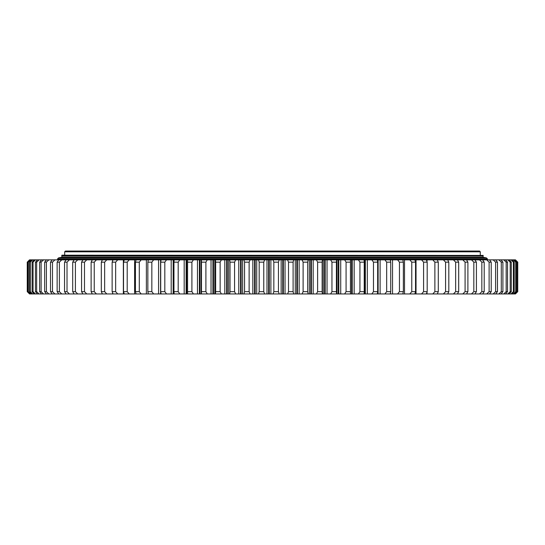 <?xml version="1.0" encoding="UTF-8"?>
<svg xmlns="http://www.w3.org/2000/svg" width="545" height="545" viewBox="0 0 545 545"><rect width="100%" height="100%" fill="white"/><g stroke="black" fill="none" stroke-linecap="round" stroke-linejoin="round"><path stroke-width="0.82" d="M515.434 293.953A6059.528 5753.545 90 0 0 517.736 291.65L515.454 293.953L29.532 293.953A6059.528 5694.099 -90 0 1 27.25 291.65L27.386 291.65A6059.528 5807.847 -90 0 0 29.716 293.953M510.978 293.953A6059.528 6000.559 90 0 0 513.39 291.65L514.207 291.65A6059.528 5321.612 90 0 1 512.075 293.953L505.542 293.953A6059.528 4937.543 90 0 0 507.524 291.65L507.524 262.159L506.162 262.159A6059.528 6058.322 90 0 0 503.737 259.856L515.454 259.856L517.75 262.159A6059.528 5753.545 90 0 0 515.434 259.856M29.716 259.856A6059.528 5807.847 -90 0 0 27.386 262.159L27.25 262.159A6059.528 5694.099 -90 0 1 29.532 259.856L503.737 259.856M30.772 259.856A6059.528 5900.81 -90 0 0 28.401 262.159L27.993 262.159A6059.528 5559.961 -90 0 1 30.22 259.856M32.686 259.856A6059.528 5972.648 -90 0 0 30.288 262.159L29.607 262.159A6059.528 5405.923 -90 0 1 31.774 259.856M35.459 259.856A6059.528 6023.102 -90 0 0 33.047 262.159L32.087 262.159A6059.528 5232.531 -90 0 1 34.185 259.856M39.083 259.856A6059.528 6052 -90 0 0 36.658 262.159L35.439 262.159A6059.528 5040.412 -90 0 1 37.455 259.856M43.546 259.856A6059.528 6059.228 90 0 0 41.12 262.159L39.628 262.159A6059.528 4830.246 -90 0 1 41.563 259.856M48.825 259.856A6059.528 6044.772 90 0 0 46.4 262.159L44.656 262.159A6059.528 4602.791 -90 0 1 46.502 259.856M54.909 259.856A6059.528 6008.673 90 0 0 52.497 262.159L50.501 262.159A6059.528 4358.862 -90 0 1 52.245 259.856M61.762 259.856A6059.528 5951.066 90 0 0 59.378 262.159L57.136 262.159A6059.528 4099.327 -90 0 1 58.778 259.856M69.379 259.856A6059.528 5872.15 90 0 0 67.021 262.159L64.548 262.159A6059.528 3825.117 -90 0 1 66.081 259.856M77.717 259.856A6059.528 5772.224 90 0 0 75.401 262.159L72.696 262.159A6059.528 3537.213 -90 0 1 74.113 259.856M86.757 259.856A6059.528 5651.63 90 0 0 84.489 262.159L81.566 262.159A6059.528 3236.646 -90 0 1 82.86 259.856M96.458 259.856A6059.528 5510.802 90 0 0 94.244 262.159L91.117 262.159A6059.528 2924.497 -90 0 1 92.289 259.856M106.786 259.856A6059.528 5350.251 90 0 0 104.647 262.159L101.316 262.159A6059.528 2601.878 -90 0 1 102.358 259.856M117.713 259.856A6059.528 5170.544 90 0 0 115.642 262.159L112.134 262.159A6059.528 2269.939 -90 0 1 113.04 259.856M129.192 259.856A6059.528 4972.328 90 0 0 127.203 262.159L123.517 262.159A6059.528 1929.879 -90 0 1 124.294 259.856M141.189 259.856A6059.528 4756.31 90 0 0 139.282 262.159L135.439 262.159A6059.528 1582.912 -90 0 1 136.073 259.856M153.649 259.856A6059.528 4523.268 90 0 0 151.837 262.159L147.852 262.159A6059.528 1230.276 -90 0 1 148.342 259.856M166.538 259.856A6059.528 4274.04 90 0 0 164.822 262.159L160.707 262.159A6059.528 873.233 -90 0 1 161.054 259.856M179.802 259.856A6059.528 4009.504 90 0 0 178.195 262.159L173.964 262.159A6059.528 513.07 -90 0 1 174.168 259.856M193.4 259.856A6059.528 3730.62 90 0 0 191.908 262.159L187.575 262.159A6059.528 151.067 -90 0 1 187.63 259.856M207.284 259.856A6059.528 3438.378 90 0 0 205.901 262.159L201.487 262.159A6059.528 211.474 -90 0 0 201.405 259.856M221.399 259.856A6059.528 3133.832 90 0 0 220.139 262.159L215.657 262.159A6059.528 573.258 -90 0 0 215.425 259.856M235.692 259.856A6059.528 2818.066 90 0 0 234.568 262.159L230.024 262.159A6059.528 932.992 -90 0 0 229.649 259.856M250.128 259.856A6059.528 2492.21 90 0 0 249.126 262.159L244.548 262.159A6059.528 1289.388 -90 0 0 244.031 259.856M264.632 259.856A6059.528 2157.43 90 0 0 263.766 262.159L259.175 262.159A6059.528 1641.165 -90 0 0 258.514 259.856M279.169 259.856A6059.528 1814.932 90 0 0 278.447 262.159L273.842 262.159A6059.528 1987.07 -90 0 0 273.045 259.856M293.687 259.856A6059.528 1465.934 90 0 0 293.101 262.159L288.509 262.159A6059.528 2325.862 -90 0 0 287.576 259.856M308.123 259.856A6059.528 1111.691 90 0 0 307.68 262.159L303.115 262.159A6059.528 2656.323 -90 0 0 302.053 259.856M322.436 259.856A6059.528 753.462 90 0 0 322.129 262.159L317.612 262.159A6059.528 2977.28 -90 0 0 316.42 259.856M336.565 259.856A6059.528 392.543 90 0 0 336.408 262.159L331.953 262.159A6059.528 3287.576 -90 0 0 330.631 259.856M350.469 259.856A6059.528 30.213 90 0 0 350.455 262.159L346.075 262.159A6059.528 3586.107 -90 0 0 344.638 259.856M364.087 259.856A6059.528 332.218 90 0 1 364.224 262.159L359.938 262.159A6059.528 3871.796 -90 0 0 358.385 259.856M377.385 259.856A6059.528 693.465 90 0 1 377.658 262.159L373.482 262.159A6059.528 4143.628 -90 0 0 371.826 259.856M390.302 259.856A6059.528 1052.225 90 0 1 390.724 262.159L386.671 262.159A6059.528 4400.623 -90 0 0 384.906 259.856M402.803 259.856A6059.528 1407.224 90 0 1 403.361 262.159L399.451 262.159A6059.528 4641.867 -90 0 0 397.584 259.856M414.827 259.856A6059.528 1757.182 90 0 1 415.535 262.159L411.768 262.159A6059.528 4866.496 -90 0 0 409.82 259.856M426.354 259.856A6059.528 2100.852 90 0 1 427.191 262.159L423.594 262.159A6059.528 5073.705 -90 0 0 421.558 259.856M437.322 259.856A6059.528 2437.002 90 0 1 438.296 262.159L434.876 262.159A6059.528 5262.752 -90 0 0 432.771 259.856M447.704 259.856A6059.528 2764.424 90 0 1 448.808 262.159L445.578 262.159A6059.528 5432.955 -90 0 0 443.398 259.856M457.453 259.856A6059.528 3081.948 90 0 1 458.692 262.159L455.661 262.159A6059.528 5583.716 -90 0 0 453.426 259.856M466.547 259.856A6059.528 3388.449 90 0 1 467.903 262.159L465.089 262.159A6059.528 5714.482 -90 0 0 462.8 259.856M474.94 259.856A6059.528 3682.81 90 0 1 476.419 262.159L473.823 262.159A6059.528 5824.797 -90 0 0 471.493 259.856M482.611 259.856A6059.528 3963.996 90 0 1 484.205 262.159L481.841 262.159A6059.528 5914.258 -90 0 0 479.471 259.856M489.533 259.856A6059.528 4230.985 90 0 1 491.229 262.159L489.11 262.159A6059.528 5982.547 -90 0 0 486.712 259.856M495.671 259.856A6059.528 4482.836 90 0 1 497.469 262.159L495.596 262.159A6059.528 6029.417 -90 0 0 493.184 259.856M501.019 259.856A6059.528 4718.63 90 0 1 502.906 262.159L501.291 262.159A6059.528 6054.712 -90 0 0 498.866 259.856M505.542 259.856A6059.528 4937.543 90 0 1 507.524 262.159M509.234 259.856A6059.528 5138.771 90 0 1 511.292 262.159L510.202 262.159A6059.528 6040.255 90 0 0 507.776 259.856M512.075 259.856A6059.528 5321.612 90 0 1 514.207 262.159L513.39 262.159A6059.528 6000.559 90 0 0 510.978 259.856M514.058 259.856A6059.528 5485.398 90 0 1 516.258 262.159L515.713 262.159A6059.528 5939.383 90 0 0 513.329 259.856M515.182 259.856A6059.528 5629.55 90 0 1 517.437 262.159L517.164 262.159A6059.528 5856.952 90 0 0 514.814 259.856M517.75 262.159L517.736 291.65L517.75 262.159M30.22 293.953A6059.528 5559.961 -90 0 1 27.993 291.65L28.401 291.65A6059.528 5900.81 -90 0 0 30.772 293.953M31.774 293.953A6059.528 5405.923 -90 0 1 29.607 291.65L30.288 291.65A6059.528 5972.648 -90 0 0 32.686 293.953M34.185 293.953A6059.528 5232.531 -90 0 1 32.087 291.65L33.047 291.65A6059.528 6023.102 -90 0 0 35.459 293.953M37.455 293.953A6059.528 5040.412 -90 0 1 35.439 291.65L36.658 291.65A6059.528 6052 -90 0 0 39.083 293.953M41.563 293.953A6059.528 4830.246 -90 0 1 39.628 291.65L41.12 291.65A6059.528 6059.228 90 0 0 43.546 293.953M46.502 293.953A6059.528 4602.791 -90 0 1 44.656 291.65L46.4 291.65A6059.528 6044.772 90 0 0 48.825 293.953M52.245 293.953A6059.528 4358.862 -90 0 1 50.501 291.65L52.497 291.65A6059.528 6008.673 90 0 0 54.909 293.953M58.778 293.953A6059.528 4099.327 -90 0 1 57.136 291.65L59.378 291.65A6059.528 5951.066 90 0 0 61.762 293.953M66.081 293.953A6059.528 3825.117 -90 0 1 64.548 291.65L67.021 291.65A6059.528 5872.15 90 0 0 69.379 293.953M74.113 293.953A6059.528 3537.213 -90 0 1 72.696 291.65L75.401 291.65A6059.528 5772.224 90 0 0 77.717 293.953M82.86 293.953A6059.528 3236.646 -90 0 1 81.566 291.65L84.489 291.65A6059.528 5651.63 90 0 0 86.757 293.953M92.289 293.953A6059.528 2924.497 -90 0 1 91.117 291.65L94.244 291.65A6059.528 5510.802 90 0 0 96.458 293.953M102.358 293.953A6059.528 2601.878 -90 0 1 101.316 291.65L104.647 291.65A6059.528 5350.251 90 0 0 106.786 293.953M113.04 293.953A6059.528 2269.939 -90 0 1 112.134 291.65L115.642 291.65A6059.528 5170.544 90 0 0 117.713 293.953M124.294 293.953A6059.528 1929.879 -90 0 1 123.517 291.65L127.203 291.65A6059.528 4972.328 90 0 0 129.192 293.953M136.073 293.953A6059.528 1582.912 -90 0 1 135.439 291.65L139.282 291.65A6059.528 4756.31 90 0 0 141.189 293.953M148.342 293.953A6059.528 1230.276 -90 0 1 147.852 291.65L151.837 291.65A6059.528 4523.268 90 0 0 153.649 293.953M161.054 293.953A6059.528 873.233 -90 0 1 160.707 291.65L164.822 291.65A6059.528 4274.04 90 0 0 166.538 293.953M174.168 293.953A6059.528 513.07 -90 0 1 173.964 291.65L178.195 291.65A6059.528 4009.504 90 0 0 179.802 293.953M187.63 293.953A6059.528 151.067 -90 0 1 187.575 291.65L191.908 291.65A6059.528 3730.62 90 0 0 193.4 293.953M201.405 293.953A6059.528 211.474 -90 0 0 201.487 291.65L205.901 291.65A6059.528 3438.378 90 0 0 207.284 293.953M215.425 293.953A6059.528 573.258 -90 0 0 215.657 291.65L220.139 291.65A6059.528 3133.832 90 0 0 221.399 293.953M229.649 293.953A6059.528 932.992 -90 0 0 230.024 291.65L234.568 291.65A6059.528 2818.066 90 0 0 235.692 293.953M244.031 293.953A6059.528 1289.388 -90 0 0 244.548 291.65L249.126 291.65A6059.528 2492.21 90 0 0 250.128 293.953M258.514 293.953A6059.528 1641.165 -90 0 0 259.175 291.65L263.766 291.65A6059.528 2157.43 90 0 0 264.632 293.953M273.045 293.953A6059.528 1987.07 -90 0 0 273.842 291.65L278.447 291.65A6059.528 1814.932 90 0 0 279.169 293.953M287.576 293.953A6059.528 2325.862 -90 0 0 288.509 291.65L293.101 291.65A6059.528 1465.934 90 0 0 293.687 293.953M302.053 293.953A6059.528 2656.323 -90 0 0 303.115 291.65L307.68 291.65A6059.528 1111.691 90 0 0 308.123 293.953M316.42 293.953A6059.528 2977.28 -90 0 0 317.612 291.65L322.129 291.65A6059.528 753.462 90 0 0 322.436 293.953M330.631 293.953A6059.528 3287.576 -90 0 0 331.953 291.65L336.408 291.65A6059.528 392.543 90 0 0 336.565 293.953M344.638 293.953A6059.528 3586.107 -90 0 0 346.075 291.65L350.455 291.65A6059.528 30.213 90 0 0 350.469 293.953M358.385 293.953A6059.528 3871.796 -90 0 0 359.938 291.65L364.224 291.65A6059.528 332.218 90 0 1 364.087 293.953M371.826 293.953A6059.528 4143.628 -90 0 0 373.482 291.65L377.658 291.65A6059.528 693.465 90 0 1 377.385 293.953M384.906 293.953A6059.528 4400.623 -90 0 0 386.671 291.65L390.724 291.65A6059.528 1052.225 90 0 1 390.302 293.953M397.584 293.953A6059.528 4641.867 -90 0 0 399.451 291.65L403.361 291.65A6059.528 1407.224 90 0 1 402.803 293.953M409.82 293.953A6059.528 4866.496 -90 0 0 411.768 291.65L415.535 291.65A6059.528 1757.182 90 0 1 414.827 293.953M421.558 293.953A6059.528 5073.705 -90 0 0 423.594 291.65L427.191 291.65A6059.528 2100.852 90 0 1 426.354 293.953M432.771 293.953A6059.528 5262.752 -90 0 0 434.876 291.65L438.296 291.65A6059.528 2437.002 90 0 1 437.322 293.953M443.398 293.953A6059.528 5432.955 -90 0 0 445.578 291.65L448.808 291.65A6059.528 2764.424 90 0 1 447.704 293.953M453.426 293.953A6059.528 5583.716 -90 0 0 455.661 291.65L458.692 291.65A6059.528 3081.948 90 0 1 457.453 293.953M462.8 293.953A6059.528 5714.482 -90 0 0 465.089 291.65L467.903 291.65A6059.528 3388.449 90 0 1 466.547 293.953M471.493 293.953A6059.528 5824.797 -90 0 0 473.823 291.65L476.419 291.65A6059.528 3682.81 90 0 1 474.94 293.953M479.471 293.953A6059.528 5914.258 -90 0 0 481.841 291.65L484.205 291.65A6059.528 3963.996 90 0 1 482.611 293.953M486.712 293.953A6059.528 5982.547 -90 0 0 489.11 291.65L491.229 291.65A6059.528 4230.985 90 0 1 489.533 293.953M493.184 293.953A6059.528 6029.417 -90 0 0 495.596 291.65L497.469 291.65A6059.528 4482.836 90 0 1 495.671 293.953M498.866 293.953A6059.528 6054.712 -90 0 0 501.291 291.65L502.906 291.65A6059.528 4718.63 90 0 1 501.019 293.953M503.737 293.953A6059.528 6058.322 90 0 0 506.162 291.65L507.524 291.65M507.776 293.953A6059.528 6040.255 90 0 0 510.202 291.65L511.292 291.65A6059.528 5138.771 90 0 1 509.234 293.953M513.329 293.953A6059.528 5939.383 90 0 0 515.713 291.65L516.258 291.65A6059.528 5485.398 90 0 1 514.058 293.953M514.814 293.953A6059.528 5856.952 90 0 0 517.164 291.65L517.437 291.65A6059.528 5629.55 90 0 1 515.182 293.953M517.164 262.159L517.164 291.65M517.437 291.65L517.437 262.159M515.713 262.159L515.713 291.65M516.258 291.65L516.258 262.159M513.39 262.159L513.39 291.65M514.207 291.65L514.207 262.159M510.202 262.159L510.202 291.65M511.292 291.65L511.292 262.159M506.162 262.159L506.162 291.65M501.291 262.159L501.291 291.65M502.906 291.65L502.906 262.159M495.596 262.159L495.596 291.65M497.469 291.65L497.469 262.159M489.11 262.159L489.11 291.65M491.229 291.65L491.229 262.159M481.841 262.159L481.841 291.65M484.205 291.65L484.205 262.159M473.823 262.159L473.823 291.65M476.419 291.65L476.419 262.159M465.089 262.159L465.089 291.65M467.903 291.65L467.903 262.159M455.661 262.159L455.661 291.65M458.692 291.65L458.692 262.159M445.578 262.159L445.578 291.65M448.808 291.65L448.808 262.159M434.876 262.159L434.876 291.65M438.296 291.65L438.296 262.159M423.594 262.159L423.594 291.65M427.191 291.65L427.191 262.159M411.768 262.159L411.768 291.65M415.535 291.65L415.535 262.159M399.451 262.159L399.451 291.65M403.361 291.65L403.361 262.159M386.671 262.159L386.671 291.65M390.724 291.65L390.724 262.159M373.482 262.159L373.482 291.65M377.658 291.65L377.658 262.159M359.938 262.159L359.938 291.65M364.224 291.65L364.224 262.159M346.075 262.159L346.075 291.65M350.455 291.65L350.455 262.159M331.953 262.159L331.953 291.65M336.408 291.65L336.408 262.159M317.612 262.159L317.612 291.65M322.129 291.65L322.129 262.159M303.115 262.159L303.115 291.65M307.68 291.65L307.68 262.159M288.509 262.159L288.509 291.65M293.101 291.65L293.101 262.159M273.842 262.159L273.842 291.65M278.447 291.65L278.447 262.159M259.175 262.159L259.175 291.65M263.766 291.65L263.766 262.159M244.548 262.159L244.548 291.65M249.126 291.65L249.126 262.159M230.024 262.159L230.024 291.65M234.568 291.65L234.568 262.159M215.657 262.159L215.657 291.65M220.139 291.65L220.139 262.159M201.487 262.159L201.487 291.65M205.901 291.65L205.901 262.159M187.575 262.159L187.575 291.65M191.908 291.65L191.908 262.159M173.964 262.159L173.964 291.65M178.195 291.65L178.195 262.159M160.707 262.159L160.707 291.65M164.822 291.65L164.822 262.159M147.852 262.159L147.852 291.65M151.837 291.65L151.837 262.159M135.439 262.159L135.439 291.65M139.282 291.65L139.282 262.159M123.517 262.159L123.517 291.65M127.203 291.65L127.203 262.159M112.134 262.159L112.134 291.65M115.642 291.65L115.642 262.159M101.316 262.159L101.316 291.65M104.647 291.65L104.647 262.159M91.117 262.159L91.117 291.65M94.244 291.65L94.244 262.159M81.566 262.159L81.566 291.65M84.489 291.65L84.489 262.159M72.696 262.159L72.696 291.65M75.401 291.65L75.401 262.159M64.548 262.159L64.548 291.65M67.021 291.65L67.021 262.159M57.136 262.159L57.136 291.65M59.378 291.65L59.378 262.159M50.501 262.159L50.501 291.65M52.497 291.65L52.497 262.159M44.656 262.159L44.656 291.65M46.4 291.65L46.4 262.159M39.628 262.159L39.628 291.65M41.12 291.65L41.12 262.159M35.439 262.159L35.439 291.65M36.658 291.65L36.658 262.159M32.087 262.159L32.087 291.65M33.047 291.65L33.047 262.159M29.607 262.159L29.607 291.65M30.288 291.65L30.288 262.159M27.25 262.159L27.25 291.65M27.993 262.159L27.993 291.65M28.401 291.65L28.401 262.159M27.386 291.65L27.386 262.159M64.664 251.817L480.288 251.817L479.518 251.047L65.427 251.047L64.664 251.817L64.664 255.183M58.812 259.795L57.525 258.909L487.421 258.909L487.373 259.27L57.572 259.27M61.748 255.414L483.197 255.414L61.98 255.183L61.844 257.24L58.628 257.867L57.525 258.909M350.496 293.953L350.496 259.856M336.994 293.953L336.994 259.856M323.253 293.953L323.253 259.856M309.335 293.953L309.335 259.856M295.281 293.953L295.281 259.856M281.152 293.953L281.152 259.856M266.989 293.953L266.989 259.856M252.839 293.953L252.839 259.856M238.765 293.953L238.765 259.856M224.812 293.953L224.812 259.856M211.031 293.953L211.031 259.856M197.467 293.953L197.467 259.856M184.176 293.953L184.176 259.856M171.198 293.953L171.198 259.856M158.581 293.953L158.581 259.856M146.373 293.953L146.373 259.856M134.615 293.953L134.615 259.856M123.354 293.953L123.354 259.856M112.624 293.953L112.624 292.897M112.624 260.919L112.624 259.856M437.478 293.953L437.478 293.585M437.478 260.231L437.478 259.856M427.028 293.953L427.028 292.1M427.028 261.716L427.028 259.856M416.033 293.953L416.033 259.856M404.513 293.953L404.513 259.856M390.527 293.953L390.527 292.72M390.527 261.089L390.527 259.856M392.529 293.953L392.529 259.856M377.583 293.953L377.583 292.297M377.583 261.511L377.583 259.856M378.128 293.953L378.128 259.856M380.11 293.953L380.11 259.856M364.789 293.953L364.789 259.856M365.341 293.953L365.341 259.856M367.31 293.953L367.31 259.856M351.661 293.953L351.661 259.856M352.227 293.953L352.227 259.856M354.161 293.953L354.161 259.856M338.247 293.953L338.247 259.856M338.827 293.953L338.827 259.856M340.727 293.953L340.727 259.856M324.602 293.953L324.602 259.856M325.195 293.953L325.195 259.856M327.048 293.953L327.048 259.856M310.766 293.953L310.766 259.856M311.365 293.953L311.365 259.856M313.177 293.953L313.177 259.856M296.8 293.953L296.8 259.856M297.4 293.953L297.4 259.856M299.157 293.953L299.157 259.856M282.739 293.953L282.739 259.856M283.346 293.953L283.346 259.856M285.042 293.953L285.042 259.856M268.644 293.953L268.644 259.856M269.25 293.953L269.25 259.856M270.879 293.953L270.879 259.856M254.57 293.953L254.57 259.856M255.169 293.953L255.169 259.856M256.722 293.953L256.722 259.856M240.549 293.953L240.549 259.856M241.149 293.953L241.149 259.856M242.627 293.953L242.627 259.856M226.652 293.953L226.652 259.856M227.245 293.953L227.245 259.856M228.634 293.953L228.634 259.856M212.911 293.953L212.911 259.856M213.497 293.953L213.497 259.856M214.798 293.953L214.798 259.856M199.388 293.953L199.388 259.856M199.96 293.953L199.96 259.856M201.173 293.953L201.173 259.856M186.124 293.953L186.124 259.856M186.69 293.953L186.69 259.856M173.167 293.953L173.167 259.856M173.719 293.953L173.719 259.856M160.571 293.953L160.571 259.856M58.54 259.829L486.297 259.856M58.506 257.935L486.44 257.935L487.421 258.909M58.628 257.867L486.44 257.935M61.844 257.24L483.102 257.24L486.324 257.867M61.912 256.055L483.034 256.055L483.197 255.414M61.748 255.837L483.197 255.837M480.288 255.183L480.288 251.817M486.413 259.829L487.373 259.27M483.102 257.24L483.034 256.055"/></g></svg>
